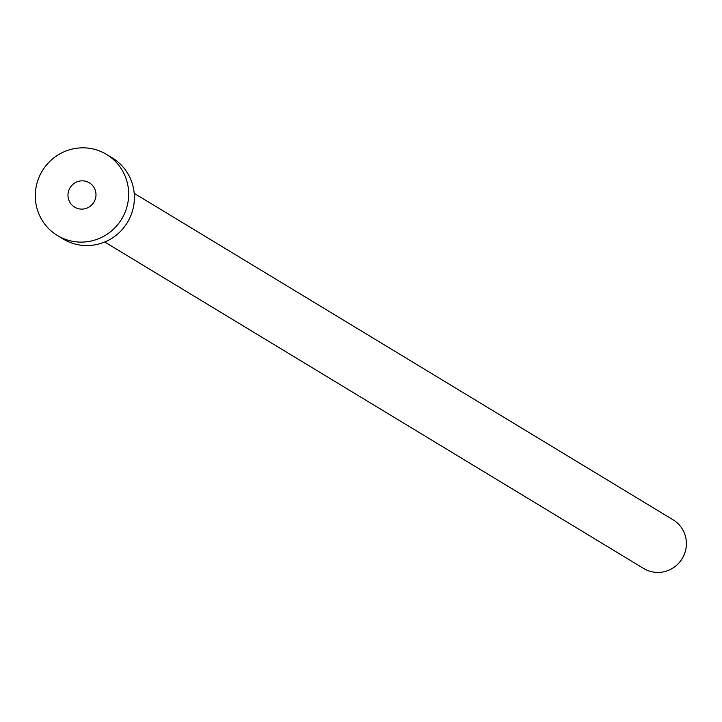 <?xml version="1.0" encoding="UTF-8"?>
<svg xmlns="http://www.w3.org/2000/svg" width="722" height="722" viewBox="0 0 722 722"><rect width="100%" height="100%" fill="white"/><g stroke="black" fill="none" stroke-linecap="round" stroke-linejoin="round"><path stroke-width="1.08" d="M68.22 192.594A14.223 13.935 -58.8 0 0 74.61 207.133A14.223 13.935 -58.8 0 0 95.746 197.35A14.223 13.935 -58.8 0 0 89.347 182.81A14.223 13.935 -58.8 0 0 68.22 192.594M134.202 193.352L673.112 519.822A28.447 27.86 121.2 0 1 685.9 548.91A28.447 27.86 121.2 0 1 643.636 568.476L104.726 242.005M106.54 154.427L112.253 157.883A47.408 46.434 121.2 0 1 133.57 206.357A47.408 46.434 121.2 0 1 63.13 238.973L57.417 235.516A47.408 46.434 121.2 0 1 36.1 187.034A47.408 46.434 121.2 0 1 106.54 154.427A47.408 46.434 121.2 0 1 127.857 202.9A47.408 46.434 121.2 0 1 57.417 235.516"/></g></svg>
